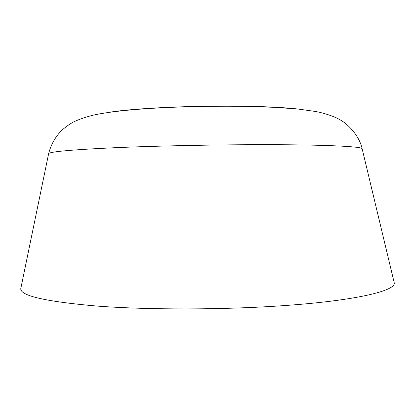 <?xml version="1.0" encoding="UTF-8"?>
<svg xmlns="http://www.w3.org/2000/svg" width="415" height="415" viewBox="0 0 415 415"><rect width="100%" height="100%" fill="white"/><g stroke="black" fill="none" stroke-linecap="round" stroke-linejoin="round"><path stroke-width="0.62" d="M20.973 287.662L20.75 288.736C20.449 295.869 46.003 301.658 97.416 306.099C148.715 309.948 222.922 309.87 282.542 305.705C356.065 300.662 395.936 290.765 394.25 282.869L393.996 281.801M249.27 106.307C270.756 106.79 287.393 107.744 299.179 109.166M362.186 148.938L362.119 148.648C361.304 146.531 325.977 144.716 265.989 144.685C217.247 144.643 157.71 145.847 115.303 147.688C72.506 149.685 50.288 151.646 48.648 153.576L48.591 153.861M110.224 112.149C134.911 108.128 196.16 105.286 245.291 106.235M20.75 288.736L48.648 153.576C51.081 144.311 55.532 136.483 62.011 130.082C66.172 126.539 70 123.836 73.497 121.984C78.793 119.406 85.423 117.113 93.391 115.111C126.01 108.045 192.716 105.436 249.669 106.437L275.622 107.376L298.281 109.072L315.509 111.479C325.376 113.217 335.735 117.201 339.133 119.328C347.251 123.317 359.208 135.197 362.119 148.648L394.25 282.869"/></g></svg>
